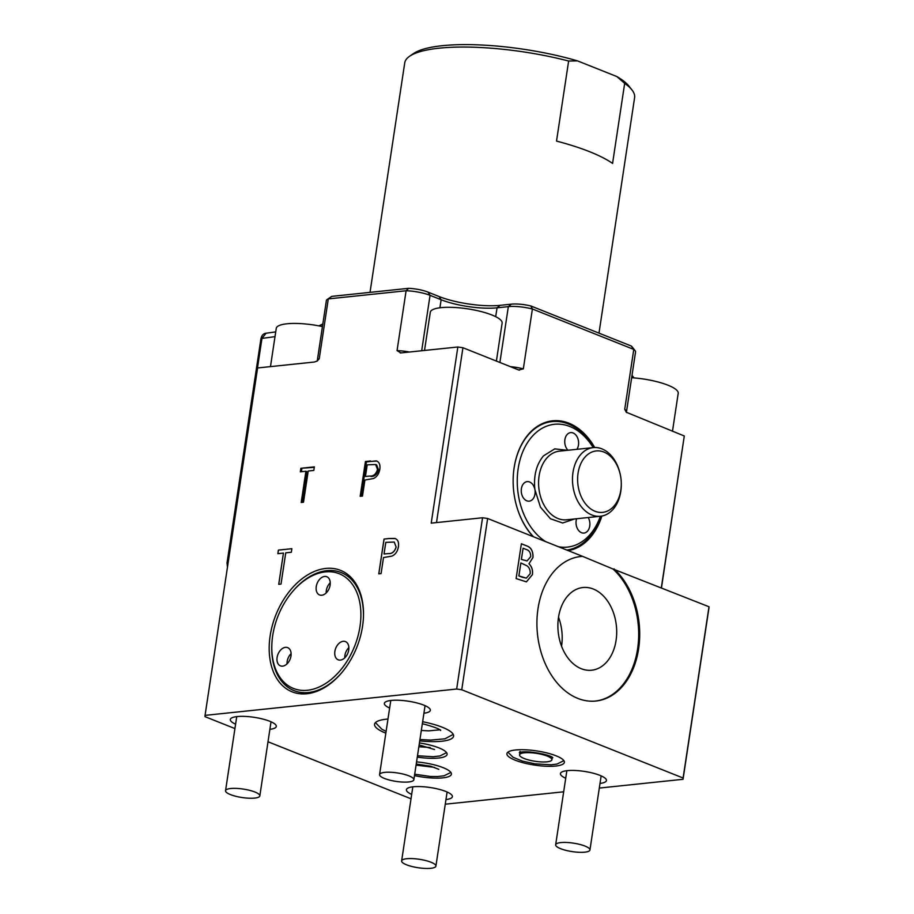 <?xml version="1.0" encoding="UTF-8"?>
<svg xmlns="http://www.w3.org/2000/svg" width="914" height="914" viewBox="0 0 914 914"><rect width="100%" height="100%" fill="white"/><g stroke="black" fill="none" stroke-linecap="round" stroke-linejoin="round"><path stroke-width="1.37" d="M574.655 518.946L562.636 523.002L550.457 518.764L540.46 507.133L534.884 489.573C533.468 475.783 536.335 464.552 543.487 455.88L554.741 448.865L567.457 450.305M620.823 490.178A30.882 21.719 -96 0 1 594.968 511.246A30.882 21.719 -96 0 1 578.071 473.132A30.882 21.719 -96 0 1 598.544 450.876A30.882 21.719 -96 0 1 620.389 475.109A30.882 21.719 -96 0 1 621.292 483.723A30.882 21.719 -96 0 1 620.823 490.178M621.292 483.723L621.292 484.237A34.515 24.278 -96 0 1 620.777 491.458A34.515 24.278 -96 0 1 600.475 516.25A34.515 24.278 -96 0 1 572.987 472.401A34.515 24.278 -96 0 1 593.289 447.597A34.515 24.278 -96 0 1 620.286 474.606L620.389 475.109M576.905 449.322A9.803 6.901 84 0 0 578.471 445.072A9.803 6.901 84 0 0 570.656 432.608A9.803 6.901 84 0 0 564.886 439.657A9.803 6.901 84 0 0 567.994 450.248M534.884 489.573A9.803 6.901 84 0 0 527.161 481.632A9.803 6.901 84 0 0 521.391 488.682A9.803 6.901 84 0 0 529.206 501.146A9.803 6.901 84 0 0 534.976 494.097A9.803 6.901 84 0 0 535.067 490.841M576.597 518.752A9.803 6.901 84 0 0 576.163 520.603A9.803 6.901 84 0 0 583.977 533.068A9.803 6.901 84 0 0 589.747 526.018A9.803 6.901 84 0 0 588.228 517.53M359.99 626.524A61.752 41.164 111.7 0 1 310.189 689.864A61.752 41.164 111.7 0 1 271.915 643.148A61.752 41.164 111.7 0 1 272.692 635.664A61.752 41.164 111.7 0 1 292.4 591.769A61.752 41.164 111.7 0 1 341.608 574.815A61.752 41.164 111.7 0 1 359.99 626.524M271.915 643.148L271.869 644.004A63.569 42.375 -68.3 0 0 293.92 690.584A63.569 42.375 -68.3 0 0 341.973 672.396M496.393 361.076L502.129 323.11A36.332 8.946 -171.4 0 0 491.892 314.987A36.332 8.946 -171.4 0 0 453.253 307.401A36.332 8.946 -171.4 0 0 430.3 312.245L424.507 350.485M322.436 326.595A36.332 8.946 -171.4 0 0 276.257 328.377L270.475 366.617M558.5 617.396A41.576 29.248 -96 0 1 582.961 587.519A41.576 29.248 -96 0 1 616.082 640.348A41.576 29.248 -96 0 1 591.621 670.225A41.576 29.248 -96 0 1 558.5 617.396M561.55 646.209A41.576 29.248 84 0 0 561.573 646.061A41.576 29.248 84 0 0 558.523 617.247M598.99 333.142L634.602 97.661A116.249 28.642 -171.4 0 0 631.917 89.88A116.249 28.642 -171.4 0 0 624.673 83.357L612.574 163.423A116.249 28.642 -171.4 0 0 589.713 151.735A116.249 28.642 -171.4 0 0 556.523 141.087L568.634 61.032A116.249 28.642 -171.4 0 0 439.177 48.179A116.249 28.642 -171.4 0 0 409.598 56.257A116.249 28.642 -171.4 0 0 404.731 62.895L370.021 292.366M348.737 649.968A9.803 6.535 -68.3 0 0 345.435 641.582A9.803 6.535 -68.3 0 0 334.867 651.419A9.803 6.535 -68.3 0 0 338.169 659.805A9.803 6.535 -68.3 0 0 348.737 649.968M348.862 647.603A9.803 6.535 -68.3 0 0 344.932 655.429A9.803 6.535 -68.3 0 0 344.795 657.806M290.972 656.024A9.803 6.535 -68.3 0 0 287.67 647.638A9.803 6.535 -68.3 0 0 277.102 657.474A9.803 6.535 -68.3 0 0 280.404 665.86A9.803 6.535 -68.3 0 0 290.972 656.024M291.098 653.647A9.803 6.535 -68.3 0 0 287.167 661.485A9.803 6.535 -68.3 0 0 287.03 663.85M330.114 585.109A9.803 6.535 -68.3 0 0 326.824 576.734A9.803 6.535 -68.3 0 0 316.255 586.571A9.803 6.535 -68.3 0 0 319.557 594.945A9.803 6.535 -68.3 0 0 330.114 585.109M330.251 582.744A9.803 6.535 -68.3 0 0 326.321 590.581A9.803 6.535 -68.3 0 0 326.184 592.946M230.431 794.586A17.343 4.273 8.6 0 1 225.541 790.713A17.343 4.273 8.6 0 1 236.498 788.405A17.343 4.273 8.6 0 1 254.937 792.027A17.343 4.273 8.6 0 1 259.827 795.9A17.343 4.273 8.6 0 1 248.871 798.208A17.343 4.273 8.6 0 1 230.431 794.586M430.768 868.3A17.343 4.273 8.6 0 1 411.826 866.472A17.343 4.273 8.6 0 1 401.623 860.919A17.343 4.273 8.6 0 1 406.753 858.726A17.343 4.273 8.6 0 1 425.696 860.554A17.343 4.273 8.6 0 1 435.909 866.106A17.343 4.273 8.6 0 1 430.768 868.3M568.634 61.032L577.522 60.884A112.616 27.751 -171.4 0 0 442.216 45.7A112.616 27.751 -171.4 0 0 413.562 53.526L409.598 56.257M547.063 761.819A16.349 4.033 8.6 0 1 529.206 760.105A16.349 4.033 8.6 0 1 519.586 754.861A16.349 4.033 8.6 0 1 524.43 752.793A16.349 4.033 8.6 0 1 542.288 754.518A16.349 4.033 8.6 0 1 551.907 759.751A16.349 4.033 8.6 0 1 547.063 761.819M595.368 701.072A72.652 51.115 84 0 0 637.595 648.929A72.652 51.115 84 0 0 612.997 568.999L709.001 606.759L708.944 608.027L683.044 779.299L599.31 788.062M400.218 352.975L457.845 347L431.214 523.139L482.558 517.758L487.642 518.489L582.606 556.363A72.652 51.115 84 0 0 580.744 556.512A72.652 51.115 84 0 0 538.003 608.701A72.652 51.115 84 0 0 595.882 701.027A72.652 51.115 84 0 0 638.623 648.826A72.652 51.115 84 0 0 614.025 568.885M362.55 626.25A65.385 43.586 -68.3 0 0 363.384 618.321A65.385 43.586 -68.3 0 0 322.859 568.874A65.385 43.586 -68.3 0 0 270.133 635.938A65.385 43.586 -68.3 0 0 289.589 690.676A65.385 43.586 -68.3 0 0 341.687 672.727A65.385 43.586 -68.3 0 0 362.55 626.25M363.361 618.755A63.569 42.375 -68.3 0 0 341.002 572.484A63.569 42.375 -68.3 0 0 292.948 591.118L292.4 591.769M445.963 799.567A23.25 5.724 -171.4 0 0 452.384 796.677A23.25 5.724 -171.4 0 0 438.697 789.216A23.25 5.724 -171.4 0 0 413.299 786.771A23.25 5.724 -171.4 0 0 406.41 789.719A23.25 5.724 -171.4 0 0 411.677 794.38M269.893 729.349A23.25 5.724 -171.4 0 0 276.302 726.459A23.25 5.724 -171.4 0 0 262.615 719.01A23.25 5.724 -171.4 0 0 237.217 716.565A23.25 5.724 -171.4 0 0 230.328 719.512A23.25 5.724 -171.4 0 0 235.595 724.174M555.769 766.035A29.065 7.163 -171.4 0 0 564.372 762.356A29.065 7.163 -171.4 0 0 547.269 753.033A29.065 7.163 -171.4 0 0 515.519 749.983A29.065 7.163 -171.4 0 0 506.904 753.662A29.065 7.163 -171.4 0 0 524.008 762.973A29.065 7.163 -171.4 0 0 555.769 766.035M417.287 757.1A29.065 7.163 -171.4 0 0 438.503 758.049A29.065 7.163 -171.4 0 0 447.106 754.37A29.065 7.163 -171.4 0 0 419.435 742.945M419.743 740.866A39.953 9.848 -171.4 0 0 441.736 741.243A39.953 9.848 -171.4 0 0 453.584 736.193A39.953 9.848 -171.4 0 0 422.645 721.717M387.982 719.032A39.953 9.848 -171.4 0 0 386.405 719.181A39.953 9.848 -171.4 0 0 374.557 724.242A39.953 9.848 -171.4 0 0 385.845 733.177M414.488 775.609A29.065 7.163 -171.4 0 0 442.799 777.86A29.065 7.163 -171.4 0 0 451.413 774.181A29.065 7.163 -171.4 0 0 416.567 761.899M584.811 852.168A17.343 4.273 8.6 0 1 565.857 850.34A17.343 4.273 8.6 0 1 555.655 844.787A17.343 4.273 8.6 0 1 560.796 842.594A17.343 4.273 8.6 0 1 579.739 844.41A17.343 4.273 8.6 0 1 589.941 849.974A17.343 4.273 8.6 0 1 584.811 852.168M384.463 778.454A17.343 4.273 8.6 0 1 379.573 774.581A17.343 4.273 8.6 0 1 390.529 772.261A17.343 4.273 8.6 0 1 408.981 775.883A17.343 4.273 8.6 0 1 413.859 779.768A17.343 4.273 8.6 0 1 402.914 782.076A17.343 4.273 8.6 0 1 384.463 778.454M600.007 783.424A23.25 5.724 -171.4 0 0 606.428 780.545A23.25 5.724 -171.4 0 0 592.74 773.084A23.25 5.724 -171.4 0 0 567.343 770.639A23.25 5.724 -171.4 0 0 560.453 773.587A23.25 5.724 -171.4 0 0 565.72 778.248M423.925 713.217A23.25 5.724 -171.4 0 0 430.345 710.327A23.25 5.724 -171.4 0 0 416.658 702.877A23.25 5.724 -171.4 0 0 391.261 700.432A23.25 5.724 -171.4 0 0 384.371 703.38A23.25 5.724 -171.4 0 0 389.638 708.03M593.552 447.574A64.666 45.494 84 0 0 568.257 423.936A64.666 45.494 84 0 0 514.102 468.048A64.666 45.494 84 0 0 513.142 481.518M568.188 550.616A65.385 46.008 84 0 0 601.869 516.044M594.694 447.517A65.385 46.008 84 0 0 568.874 423.193A65.385 46.008 84 0 0 513.142 481.472A65.385 46.008 84 0 0 515.05 499.718A65.385 46.008 84 0 0 533.125 536.632M566.817 550.068A64.666 45.494 84 0 0 600.738 516.216M600.372 516.261A61.752 43.449 -96 0 1 558.523 546.755M545.647 541.625A61.752 43.449 -96 0 1 518.169 468.642A61.752 43.449 -96 0 1 549.405 425.25A61.752 43.449 -96 0 1 593.175 447.609M515.039 499.672A64.666 45.494 84 0 0 533.548 536.804M457.845 347L462.93 347.731L436.492 522.58M462.93 347.731L518.626 369.942L523.334 368.868L532.394 308.989L633.779 349.422L624.73 409.289L626.284 412.248L684.289 435.989L661.336 587.748M518.626 369.942L519.403 370.181M482.558 517.758L456.657 689.03L461.741 689.762L683.101 778.02L683.044 779.299M456.657 689.03L205.056 715.376L257.599 367.965L314.439 362.013L317.215 361.041L319.237 358.768L328.297 298.901L406.102 290.755L397.053 350.622A21.799 5.37 8.6 0 1 409.586 352.05M234.932 728.584L204.999 716.645L205.056 715.376M411.014 798.79L268.008 741.768M563.675 791.798L445.267 804.194M487.642 518.489L461.741 689.762M370.478 460.976L365.44 461.513L360.173 496.313L362.481 496.074L364.914 480.01L373.369 478.559C376.876 476.982 379.024 473.852 379.824 469.19C380.43 464.666 379.23 461.901 376.248 460.896L371.484 461.387L376.854 461.09M300.866 468.276L300.318 471.841L305.916 471.258L301.197 502.494L303.494 502.254L308.224 471.018L313.822 470.424L314.359 466.86L300.866 468.276L314.279 467.374M389.067 538.517L384.04 539.043L378.773 573.855L381.081 573.615L383.503 557.54L391.969 556.1C395.465 554.512 397.624 551.393 398.424 546.721C399.018 542.196 397.83 539.431 394.837 538.426L389.067 538.517L395.442 538.62M400.995 352.953L397.053 350.622M278.382 550.102L277.845 553.678L283.431 553.096L278.713 584.332L281.009 584.092L285.739 552.844L291.338 552.262L291.874 548.697L278.382 550.102L291.874 548.72M661.473 587.805L684.289 435.989M709.001 606.759L683.101 778.02M526.281 545.715L521.38 543.761L516.113 578.573L526.43 581.864L532.439 574.598C532.976 570.062 531.811 566.463 528.943 563.778L532.976 557.529C533.25 551.119 531.011 547.189 526.281 545.715L526.236 545.715C530.965 547.189 533.193 551.131 532.919 557.529L532.976 557.529M582.606 556.363L612.997 568.999M624.73 409.289A21.799 5.37 8.6 0 1 626.478 411.894L635.538 352.027A21.799 5.37 -171.4 0 0 635.036 350.565A21.799 5.37 -171.4 0 0 633.779 349.422L631.254 346.006L530.84 305.973A18.166 4.479 -171.4 0 0 511.383 304.156L500.084 305.345A43.586 10.74 8.6 0 1 439.086 296.536L428.026 292.126A18.166 4.479 -171.4 0 0 408.649 288.321L406.102 290.755A21.799 5.37 -171.4 0 1 430.06 295.336L441.131 299.746A39.953 9.848 -171.4 0 0 497.045 307.824L508.344 306.636L499.889 362.47M511.383 304.156L508.344 306.636A21.799 5.37 -171.4 0 1 532.394 308.989L530.84 305.973M361.259 496.199L366.445 461.913L371.484 461.387M366.445 461.913L365.44 461.513M301.403 471.727L301.871 468.676M302.283 502.38L306.921 471.658L305.916 471.258M378.83 573.843L384.086 539.066L389.124 538.529M394.894 538.449L395.488 538.643M331.828 296.364A18.166 4.479 -171.4 0 0 331.234 296.707L327.269 299.438A21.799 5.37 -171.4 0 1 328.297 298.901L331.828 296.364L408.649 288.321M327.269 299.438A21.799 5.37 -171.4 0 0 326.355 300.683L317.307 360.55A21.799 5.37 8.6 0 1 319.237 358.768M277.89 553.667L278.427 550.125M278.77 584.32L283.431 553.096M634.019 377.905A21.799 5.37 -171.4 0 0 633.928 377.779A21.799 5.37 -171.4 0 0 631.894 376.122M521.368 543.784L526.236 545.715M532.919 557.529L528.943 563.778C531.754 566.463 532.919 570.073 532.394 574.609L532.439 574.598M532.394 574.609L526.395 581.875M581.578 556.466A72.652 51.115 84 0 0 580.23 556.569M518.912 575.9L520.866 562.955L527.012 565.835C529.366 567.583 530.428 570.199 530.189 573.706L526.338 578.128L518.855 575.9L520.866 562.955M527.012 560.933L521.357 559.391L523.094 548.229L526.156 549.451C529.217 550.285 530.737 552.696 530.703 556.695L527.058 560.933L521.403 559.391L523.094 548.229M631.917 89.88L628.935 86.099A112.616 27.751 -171.4 0 0 616.836 76.547L577.522 60.884M672.476 431.282L678.211 393.317A36.332 8.946 -171.4 0 0 631.654 377.733M526.338 578.128L522.123 577.18M522.077 577.18L518.855 575.9M624.673 83.357L616.836 76.547M384.04 553.975L385.799 542.368L394.22 542.048L396.116 546.983C394.677 551.61 392.14 553.804 388.53 553.576L384.04 553.975L388.53 553.576M365.451 476.445L367.211 464.838L375.631 464.518L377.528 469.442C376.077 474.08 373.552 476.274 369.93 476.045L365.451 476.445L369.93 476.045M322.516 326.104L320.894 326.264M635.036 350.565L632.054 346.783A18.166 4.479 -171.4 0 0 631.254 346.006M322.836 323.944L318.895 325.875M388.576 553.598C392.186 553.838 394.711 551.633 396.162 546.995L396.116 546.983M375.631 464.518L376.637 464.918L378.533 469.842L377.528 469.442M378.533 469.842C377.094 474.469 374.557 476.674 370.935 476.445M593.289 447.597L559.391 451.15A34.515 24.278 84 0 0 546.903 457.983A34.515 24.278 84 0 0 539.089 475.943A34.515 24.278 84 0 0 566.589 519.792L600.475 516.25M510.309 366.628A21.799 5.37 8.6 0 1 523.334 368.868M421.674 350.782L430.06 295.336L428.026 292.126M275.72 331.896L266.088 333.222L261.952 338.42L228.054 562.498A3.633 0.891 -171.4 0 0 227.026 562.955L227.46 567.228M228.18 562.487L227.94 564.029M266.088 333.222C263.403 333.484 261.678 335.369 260.913 338.877A3.633 0.891 8.6 0 1 261.952 338.42L275.011 336.638M500.084 305.345L497.045 307.824L495.696 316.69M439.086 296.536L441.131 299.746L439.92 307.778M416.076 765.132L434.527 767.36M414.705 774.215L430.266 776.466L437.52 776.557L444.067 775.792L450.888 772.433M438.823 769.337L430.745 766.24L416.247 764.024M520.112 751.388L519.312 752.633L520.283 752.348C526.133 750.291 550.217 754.507 552.833 757.695M563.869 760.631L557.003 764.07L551.153 764.789L534.896 763.83L522.317 761.065L513.04 757.249L507.91 752.165M418.863 746.738L430.22 747.538M417.492 755.752L433.19 756.746L439.942 755.947L446.58 752.622M434.516 749.514L419.126 744.956M386.108 731.406L381.881 729.235L375.437 722.608M440.559 729.943L440.662 730.526C440.034 729.166 434.561 727.053 424.245 724.196L422.337 723.774M453.218 734.376L445.015 738.809L430.608 740.1L419.96 739.495M439.84 729.84L428.643 730.857L421.32 730.457M225.541 790.713L236.737 716.622M401.623 860.919L412.82 786.828M519.586 754.861L519.952 752.416M555.655 844.787L566.863 770.696M379.573 774.581L390.781 700.49M413.859 779.768L425.067 705.677M589.941 849.974L601.149 775.883M626.558 412.557L626.478 411.894M317.044 361.156L317.307 360.55M551.907 759.751L552.284 757.306M260.913 338.877L227.026 562.955M435.909 866.106L447.106 792.015M259.827 795.9L271.024 721.809M632.008 375.357L633.928 377.779"/></g></svg>
